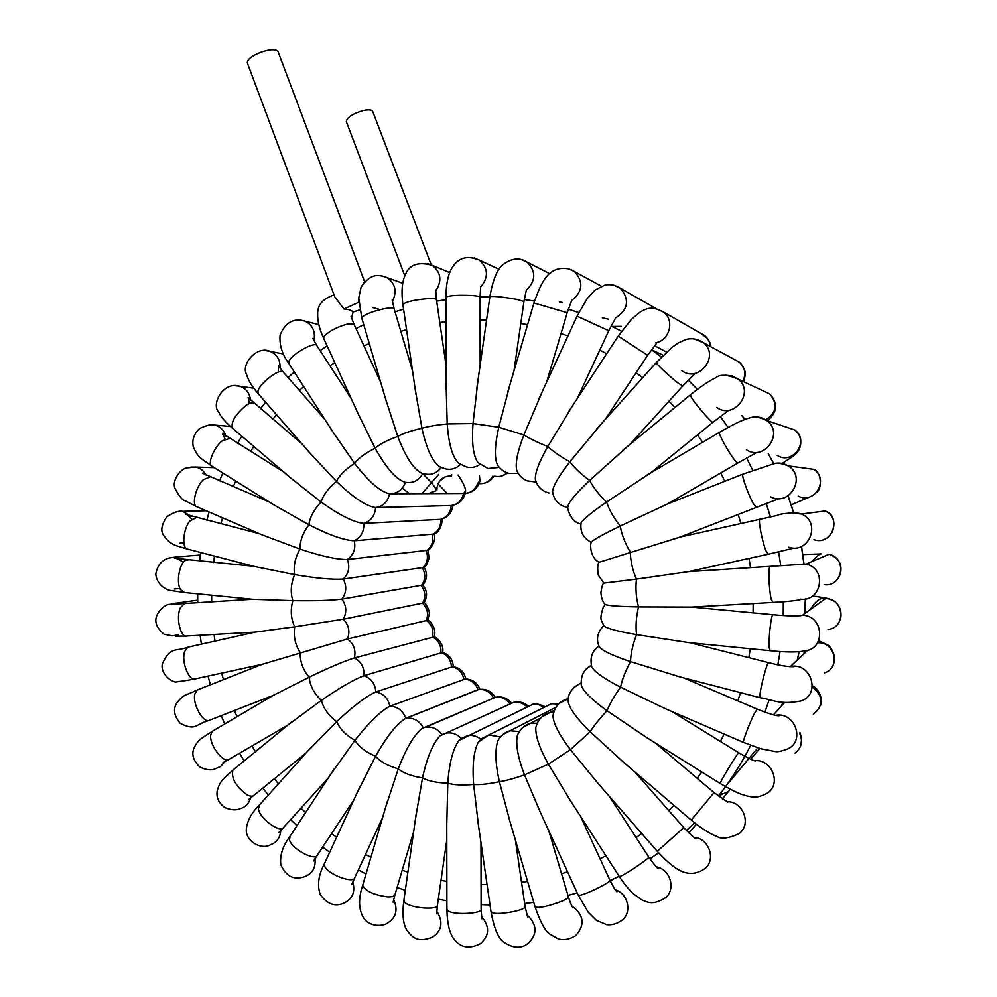 <?xml version="1.0" encoding="UTF-8"?>
<svg xmlns="http://www.w3.org/2000/svg" width="997" height="997" viewBox="0 0 997 997"><rect width="100%" height="100%" fill="white"/><g stroke="black" fill="none" stroke-linecap="round" stroke-linejoin="round"><path stroke-width="1.5" d="M359.805 309.868L353.063 312.061C351.729 310.279 348.676 309.257 343.915 309.008L334.743 296.77M364.428 282.039L361.113 287.136L358.758 297.854L358.845 302.627M358.795 302.265L343.915 309.008M247.68 63.808L247.543 63.472C244.489 55.994 276.892 44.479 278.375 52.505L364.64 281.802M431.19 264.766L372.778 111.614C371.918 109.77 368.765 109.421 363.332 110.53C352.676 113.67 347.006 117.359 346.308 121.597L346.383 121.784M451.703 474.834L451.504 476.055C443.69 475.706 438.879 479.482 437.072 487.396L436.885 490.362L428.573 493.615M427.9 620.221L347.492 638.977L261.962 664.401M185.579 603.509L184.42 603.584L180.445 607.696C175.522 617.33 180.544 638.317 187.137 635.999L255.12 632.135L294.713 626.814L343.255 619.237L424.124 602.824C425.133 602.063 430.006 611.061 429.308 613.741L427.813 620.184C429.695 620.122 437.297 629.157 434.056 636.859M422.691 473.675L431.713 482.86L436.885 490.362M451.454 474.821L451.504 476.055M272.754 695.644L309.107 677.2C328.998 667.591 344.102 661.173 354.421 657.933L434.106 636.884M288.071 724.881L321.383 700.393C339.715 687.743 353.91 679.518 363.93 675.717L442.543 652.424M178.575 634.852L172.369 635.862L164.256 634.304C159.121 630.154 156.342 625.991 155.893 621.841C154.647 613.167 165.402 603.397 170.325 604.406L252.403 599.272L292.856 600.655C314.803 601.004 331.129 600.493 341.821 599.135L422.803 585.027C427.302 590.635 427.701 596.555 424.012 602.786M196.197 517.68L189.766 521.07C182.925 529.407 181.579 549.123 187.772 549.16L254.92 566.595L294.638 574.584C316.373 578.31 332.562 579.805 343.205 579.083L424.061 567.393C425.594 566.981 427.277 563.891 429.096 558.121L427.9 550.194M210.118 476.865L203.176 479.744C195.537 487.271 191.337 505.753 196.982 506.788L262.423 535.003L300.022 549.098C321.084 556.139 336.861 559.604 347.38 559.491L427.763 550.282C429.395 550.294 436.836 541.67 434.094 533.894M229.497 438.506L222.169 440.824C213.819 447.466 207.064 464.403 211.975 466.222L274.586 505.305L308.908 524.734C328.836 534.953 343.953 540.312 354.259 540.785L433.782 534.043C438.431 532.822 441.347 527.737 442.518 518.789M254.023 403.361L253.861 403.224C252.366 402.215 249.886 402.838 246.421 405.094C235.292 414.478 230.656 422.205 232.525 428.286L290.925 478.161L321.121 502.014C339.491 515.212 353.698 522.328 363.718 523.363L440.674 519.337C447.142 517.231 450.644 512.62 451.167 505.529L451.778 505.454M402.24 488.194L409.493 493.702M324.785 419.326L283.273 372.118C280.294 367.469 259.033 383.621 257.936 391.397L258.298 393.803L310.89 454.109L336.425 481.389C352.851 497.316 365.899 506.04 375.557 507.573L451.167 505.529C457.897 504.432 462.022 500.419 463.568 493.465L465.636 490.736C465.325 487.259 462.82 482.012 458.109 475.033M447.229 493.54L438.044 483.794M333.235 432.449L354.558 463.318C368.653 481.663 380.318 491.82 389.553 493.789C397.267 493.739 402.564 489.913 405.418 482.299C413.045 483.458 418.827 480.529 422.765 473.513M391.472 493.777L463.568 493.465C470.41 493.428 475.083 490.088 477.613 483.433L479.968 480.591L479.432 475.694M358.197 413.892L375.134 448.226C386.574 468.602 396.669 479.968 405.418 482.299M385.615 399.024L397.753 436.437C405.717 457.311 413.805 469.587 422.018 473.276L424.772 473.986C431.452 475.27 436.935 473.114 441.235 467.531M415.039 388.182L421.943 428.261C426.579 449.074 432.536 461.935 439.839 466.845L445.285 468.827C451.018 470.11 456.065 468.652 460.415 464.477M446.033 381.689L447.217 423.912C448.712 444.238 452.501 457.336 458.608 463.219L466.496 466.97C471.294 468.154 475.768 467.306 479.893 464.428M478.037 379.857L473.014 423.551C471.606 443.029 473.251 456.028 477.974 462.558L487.957 468.49L499.285 467.381M510.439 382.935L498.762 427.239C494.686 445.597 494.288 458.184 497.553 465.038C500.482 469.45 504.357 472.229 509.193 473.401L518.166 473.288M542.493 391.111L523.874 434.954C517.381 451.965 515.025 463.879 516.845 470.709L517.094 471.282M573.387 404.433L547.777 446.556C539.041 462.06 534.89 473.064 535.352 479.545L535.601 480.454M602.25 422.79L569.873 461.823C559.068 475.681 553.298 485.527 552.562 491.384L552.687 492.493M628.172 445.858L589.638 480.454C576.914 492.481 569.686 500.993 567.954 505.978L567.916 507.087M650.306 473.101L606.562 502.027C592.068 512.047 583.581 519.013 581.089 522.927L580.927 523.874M667.915 503.784L620.221 526.042C604.107 533.844 594.573 539.09 591.62 541.782L591.408 542.405M680.477 536.984L599.16 562.246M767.977 554.295L688.491 571.642L636.422 579.132L603.87 583.095L598.275 575.144C597.265 567.792 597.602 563.417 599.272 562.021M772.588 602.462L691.582 607.098L638.541 606.924C618.825 606.575 607.771 605.752 605.366 604.456L603.16 607.522C600.942 614.252 600.381 618.589 601.478 620.52L603.933 625.929C606.762 628.446 617.629 631.35 636.547 634.64C632.821 644.423 630.802 653.409 630.503 661.609C612.819 655.652 602.45 650.779 599.421 647.016L599.272 646.717M769.946 650.68L688.777 642.616L636.547 634.64C635.513 626.054 636.186 616.807 638.541 606.924C636.136 598.163 635.438 588.903 636.422 579.132C632.659 570.434 630.603 561.373 630.266 551.952C625.156 543.539 621.816 534.903 620.221 526.042C613.853 518.128 609.304 510.128 606.562 502.027C599.023 494.811 593.377 487.62 589.638 480.454C581.064 474.123 574.471 467.917 569.873 461.823C560.414 456.526 553.048 451.442 547.777 446.556C537.607 442.419 529.644 438.555 523.874 434.954L498.762 427.239L473.014 423.551L447.217 423.912C436.15 425.058 427.725 426.504 421.943 428.261C411.125 430.704 403.062 433.433 397.753 436.437C387.359 440.138 379.82 444.076 375.134 448.226C365.338 453.099 358.471 458.134 354.558 463.318C345.498 469.275 339.454 475.295 336.425 481.389C328.25 488.281 323.14 495.16 321.121 502.014C313.918 509.704 309.843 517.281 308.908 524.734C302.776 533.083 299.81 541.209 300.022 549.098C295.037 557.934 293.243 566.421 294.638 574.584C290.837 583.731 290.239 592.417 292.856 600.655C290.264 609.952 290.875 618.663 294.713 626.814C293.33 636.061 295.137 644.623 300.159 652.499C299.972 661.534 302.951 669.772 309.107 677.2C310.067 685.836 314.155 693.576 321.383 700.393C323.427 708.481 328.561 715.547 336.762 721.591C353.137 706.138 366.161 696.255 375.832 691.93L453.024 666.544M760.1 697.713L680.091 676.951L630.503 661.609C625.431 671.056 622.116 679.58 620.57 687.182C604.344 678.807 594.773 672.128 591.857 667.118L591.632 666.382M743.363 742.366L665.921 708.967L620.57 687.182C614.227 696.08 609.703 703.932 606.999 710.736C592.417 700.206 583.881 691.868 581.413 685.712L581.201 684.428M672.14 711.659L738.715 752.735C738.303 752.037 723.984 775.342 720.868 781.785L720.22 783.517L646.916 737.743L606.999 710.736C599.484 718.887 593.863 725.878 590.149 731.711C577.363 719.261 570.085 709.44 568.34 702.262L568.315 700.38M655.764 743.276L714.039 792.59L691.233 820.107L623.898 762.593L590.149 731.711L570.446 749.657C559.591 735.462 553.771 724.358 552.999 716.332L553.323 713.914M634.703 771.815L683.768 827.622L657.285 851.326L597.751 783.069L570.446 749.657L548.387 764.151C539.614 748.411 535.426 736.21 535.813 727.548L536.635 724.732M570.11 800.18L548.387 764.151L524.509 774.906C517.979 757.77 515.574 744.684 517.306 735.636L518.689 732.67M540.735 813.191L524.509 774.906C513.829 778.582 505.467 780.85 499.397 781.71C495.285 763.378 494.811 749.632 497.977 740.472L499.908 737.606M510.003 821.665L499.397 781.71C488.393 784.053 479.806 784.975 473.637 784.477C472.167 765.123 473.737 750.978 478.373 742.042L480.716 739.5M478.485 825.479L473.637 784.477C462.496 785.449 453.884 785.025 447.815 783.181C449.211 763.091 452.925 748.847 458.944 740.422L461.262 738.503C457 733.991 451.965 732.184 446.145 733.107L441.87 734.639C437.683 728.832 432.262 726.364 425.594 727.224L494.686 697.651M446.768 824.556L447.815 783.181C436.736 782.807 428.299 781.05 422.504 777.909C427.003 757.433 432.872 743.388 440.113 735.798L441.87 734.639M440.113 735.798L513.667 702.349C518.789 701.527 523.251 703.072 527.014 706.998L527.725 706.773M415.475 818.898L422.504 777.909C411.674 776.227 403.586 773.198 398.264 768.837C406.066 748.398 414.054 734.901 422.254 728.358L423.239 727.835C419.401 720.731 413.705 717.528 406.165 718.226L479.183 689.376M528.26 706.15C524.073 702.436 519.213 701.178 513.667 702.349L511.137 703.496M385.241 808.555L398.264 768.837C387.858 765.908 380.293 761.696 375.582 756.212C386.836 736.322 396.843 723.71 405.629 718.351L405.791 718.289C402.9 710.562 397.604 706.549 389.877 706.225L465.325 678.945M356.727 793.649L375.582 756.212C365.774 752.124 358.895 746.828 354.944 740.335C368.99 722.389 380.63 711.011 389.877 706.225C388.107 698.199 383.421 693.438 375.832 691.93C375.208 683.78 371.233 678.371 363.93 675.717C364.453 667.616 361.288 661.684 354.421 657.933C356.066 650.056 353.761 643.738 347.492 638.977C350.221 631.475 348.813 624.895 343.255 619.237C347.018 612.27 346.532 605.578 341.821 599.135C346.52 592.854 346.981 586.174 343.205 579.083C348.738 573.611 350.121 567.081 347.38 559.491C353.636 554.955 355.929 548.724 354.259 540.785C361.101 537.283 364.254 531.476 363.718 523.363C371.009 520.957 374.959 515.698 375.557 507.573C383.147 506.339 387.808 501.74 389.553 493.789M330.605 774.47L354.944 740.335C345.872 735.2 339.815 728.957 336.762 721.591L307.525 751.364M323.639 338.295L324.013 336.425C329.197 330.992 337.285 326.792 348.265 323.826L354.085 324.436L351.019 316.398M353.063 312.061L351.58 318.105M382.113 275.982L386.936 277.552C395.41 283.522 397.255 291.448 392.432 301.331M378.137 308.983L372.753 307.599M361.899 318.479L362.572 316.921C366.996 311.986 394.687 305.082 394.214 309.008L412.521 370.797M654.655 345.735L666.569 352.103M741.805 415.512L744.946 419.388M768.238 453.735L773.672 463.68M788.141 496.381L793.462 512.321M801.463 546.431L803.831 563.654M805.339 598.973L804.679 613.379M799.17 651.726L797.226 660.089M783.019 702.224L781.237 706.262M757.82 747.825L726.551 785.262M649.919 858.816L658.656 852.871M686.41 830.501L694.498 822.812M718.401 796.08C730.789 780.377 741.556 763.453 750.679 745.32M764.936 712.145L769.086 699.844M777.872 664.775L780.09 651.515M783.218 615.498L783.318 601.739M780.738 565.723L778.657 551.952M770.482 516.87L766.269 503.597M752.76 470.335L746.616 458.059M728.122 427.439L720.333 416.559M697.364 389.341L688.291 380.169M661.46 357.038L651.527 349.76L663.242 355.256M621.542 331.278L611.149 325.957M578.821 312.56L568.327 309.157M534.517 301.119L524.248 299.524L534.517 301.144M223.465 679.63L221.658 673.125M214.978 641.121L214.043 634.453M211.676 601.852L211.638 595.209M213.645 562.557L214.48 556.089M220.873 523.923L222.518 517.792M233.261 486.698L235.678 481.015M250.671 451.579L253.761 446.432M272.842 419.276L276.543 414.727M299.412 390.475L303.674 386.574M329.97 365.837L334.755 362.609M363.992 345.947L369.251 343.454M400.831 331.353L406.552 329.658M439.802 322.517L445.933 321.695M480.08 319.813L486.573 319.962M520.808 323.452L527.575 324.686M561.037 333.559L567.929 335.977M599.795 350.059L606.637 353.748M636.111 372.753L642.654 377.738M668.975 401.218L674.969 407.461M697.476 434.866L702.648 442.257M720.781 472.927L724.869 481.252M738.154 514.464L740.97 523.45M749.071 558.407L750.492 567.717M753.159 603.571L753.134 612.856M750.267 648.723L748.859 657.646M740.497 692.628L737.83 700.879M724.158 734.079L720.42 741.444M701.763 771.99L697.177 778.321M674.022 805.414L668.813 810.611M641.769 833.542L636.123 837.605M605.952 855.825L600.044 858.766M567.555 871.839L561.535 873.721M527.6 881.423L521.556 882.295M487.059 884.538L481.065 884.464M446.868 881.348L440.998 880.363M407.898 872.126L402.215 870.244M370.921 857.258L365.5 854.516M336.625 837.218L331.552 833.654M305.63 812.543L300.982 808.193M278.412 783.816L274.337 778.744M255.431 751.651L252.017 745.968M237.024 716.706L234.37 710.525M509.878 703.708C506.189 698.66 501.391 696.529 495.497 697.314L493.415 697.863C490.013 691.669 484.978 688.902 478.311 689.538L477.974 689.6C475.419 682.87 470.721 679.381 463.892 679.131C462.321 672.128 458.171 667.978 451.442 666.694C450.881 659.578 447.366 654.867 440.898 652.561C441.359 645.47 438.543 640.298 432.461 637.046C433.919 630.141 431.863 624.633 426.305 620.483C428.722 613.915 427.476 608.17 422.554 603.222C425.881 597.128 425.445 591.271 421.27 585.638C425.432 580.142 425.844 574.284 422.491 568.091C427.401 563.305 428.635 557.597 426.193 550.955C431.738 546.979 433.77 541.521 432.287 534.579C438.368 531.513 441.16 526.428 440.674 519.337M438.643 474.422L421.955 493.652M262.211 664.301L195.661 678.783C189.293 682.347 180.881 661.41 184.694 651.353L187.797 647.203L189.044 646.916M186.277 680.465L176.382 681.936C173.117 682.957 160.019 674.52 162.349 663.703C170.749 645.757 175.435 651.988 187.797 647.203L255.12 632.135M168.805 604.618L174.674 603.359L178.338 603.945M252.391 599.259L184.482 592.517L180.432 589.539C175.522 581.475 180.407 559.716 186.987 560.065L187.972 560.164M177.989 588.616L174.388 588.99M183.523 592.417L170.998 590.498C168.954 590.648 157.177 586.747 155.781 574.185C157.277 565.349 161.751 559.953 169.216 558.008L175.46 557.061L182.401 559.591M183.685 542.954L179.796 543.178M177.404 511.685L182.526 511.349L191.598 516.446M190.901 467.082L195.761 467.07C200.31 468.029 203.749 470.684 206.092 475.071M210.242 424.822L214.978 425.096C220.412 426.629 224.026 430.293 225.821 436.113M430.642 493.615L432.449 491.309M235.217 385.727L239.903 386.263C246.134 388.481 249.699 393.142 250.583 400.258M439.241 481.526L444.861 476.952M265.439 350.558L270.1 351.355C277.054 354.384 280.381 359.992 280.082 368.192M333.908 433.496L288.831 363.506L288.918 361.45C291.224 354.396 315.102 340.924 316.884 345.66L351.131 398.439M300.409 320.099L305.094 321.146C312.672 325.084 315.613 331.565 313.918 340.588M494.038 476.155C489.938 481.925 484.48 484.355 477.625 483.433C484.193 484.442 489.24 482 492.78 476.117M494.736 476.18C499.41 477.164 503.597 476.043 507.274 472.84M402.925 304.683L402.888 304.446C406.29 301.63 414.976 299.673 428.947 298.589C433.919 298.452 436.437 298.876 436.487 299.835L446.008 365.027M427.277 263.482L432.249 265.327C441.023 272.38 442.194 280.88 435.764 290.825M445.896 297.33L445.896 297.106C449.809 295.411 458.782 294.9 472.79 295.573C477.787 295.984 480.193 296.558 480.043 297.268L480.155 365.002M474.111 257.949L479.295 260.105C488.281 268.243 488.754 277.203 480.728 286.999M489.888 296.707L489.913 296.545C494.138 296.047 503.186 297.019 517.057 299.449L523.948 301.53L514.028 370.71M521.568 259.656L527.077 262.136C536.212 271.383 535.975 280.73 526.379 290.177M533.956 302.988L567.206 312.709L546.705 381.976M621.443 326.368L613.342 326.455M568.514 268.729L574.534 271.583C583.756 281.914 582.809 291.56 571.692 300.521M562.296 302.527L559.329 301.979M538.467 399.822L577.064 316.186L608.781 330.717L615.598 318.093M516.845 470.709C518.914 475.407 522.316 478.772 527.052 480.803L536.174 482.074M613.703 285.105L620.52 288.357C629.855 299.848 628.185 309.743 615.498 318.043M608.656 319.277L602.338 317.794M618.215 336.114L647.639 355.293L657.048 342.607M700.517 333.172L707.384 338.27L709.403 342.108L710.238 346.395M655.802 308.547L663.877 312.223C674.757 320.573 669.585 340.313 655.901 342.719M656.35 362.472L656.2 362.634C656.063 363.755 669.822 376.667 677.761 382.848L682.758 385.976L694.996 373.638M734.278 359.443L739.6 362.335C745.195 367.818 746.267 374.149 742.815 381.328M693.401 338.706L703.446 342.706C720.308 355.867 698.411 383.683 681.661 370.535M690.485 394.737L691.233 397.142C695.495 404.608 713.603 425.208 713.167 422.117L728.408 410.59M763.041 390.824L769.821 394.014C778.059 403.984 776.7 412.608 765.771 419.874M725.492 375.208L732.184 375.931L738.092 379.109C755.252 392.12 733.804 420.211 716.619 407.399M719.697 432.2L719.373 432.386C718.363 433.782 728.234 451.803 734.266 459.517C736.471 462.384 737.73 463.505 738.029 462.882L756.387 452.688M785.437 426.828L794.746 429.956C810.225 440.674 792.789 465.661 777.124 455.342M751.95 417.382C757.346 416.272 762.256 417.319 766.681 420.522C784.465 432.86 764.425 461.723 746.466 449.821M743.151 474.011L742.79 474.161C741.357 475.419 748.647 495.659 753.52 503.896L756.598 507.299L778.134 498.974M812.032 495.945L791.219 504.843M816.518 492.58C822.313 488.767 821.628 471.332 813.44 469.275C829.753 478.685 814.798 504.881 798.173 496.107M773.061 463.854C778.395 462.321 783.43 462.994 788.166 465.873C806.922 476.74 789.711 506.987 770.631 496.855M760.2 519.138L759.826 519.225C758.081 520.197 762.369 542.306 765.97 550.88L768.338 554.22L793.114 548.3M832.383 532.211C835.511 520.596 833.081 513.517 825.067 510.975C842.465 518.128 831.697 545.895 813.963 539.713M788.029 513.268L794.846 512.346L801.538 514.028C821.565 522.303 809.165 554.369 788.777 547.203M770.307 566.458L769.971 566.47C768.089 567.044 768.999 590.585 771.267 599.247L772.924 602.437C787.717 601.602 797.164 600.58 801.264 599.409M840.122 574.933C842.839 564.776 839.138 557.896 829.03 554.307C847.413 558.021 842.739 587.171 824.183 584.703M796.03 564.389L806.087 564.065C827.248 568.402 821.864 602.076 800.504 599.16M773.198 614.725L772.924 614.7C771.105 614.813 768.363 639.251 769.248 647.763L770.207 650.705C785.835 652.337 797.413 652.387 804.94 650.867C826.326 648.91 823.46 614.8 801.974 615.299L796.64 615.972M810.436 609.292C815.783 600.692 820.793 597.153 825.454 598.661C844.123 598.188 846.615 627.686 828.033 629.443M768.787 662.681L768.6 662.644C767.042 662.344 760.462 687.07 759.963 695.158L760.287 697.763C774.133 699.882 778.831 705.053 800.915 700.978C821.378 694.772 811.084 661.597 790.297 666.607L789.749 666.719M599.421 647.016C595.845 639.513 597.278 632.385 603.721 625.618L603.683 625.655M817.49 642.853C834.801 641.083 841.107 667.828 824.531 672.85M757.184 709.091L754.031 714.188C749.171 724.009 741.955 743.301 743.463 742.404L760.786 748.747L775.242 751.526C777.486 752.124 781.76 751.202 788.054 748.759C805.526 740.559 794.497 711.397 775.504 715.372M598.948 645.994L596.792 647.801M812.543 687.12C823.559 696.255 823.834 705.303 813.365 714.288M591.333 665.223L586.897 668.464M799.519 733.131C803.183 741.132 801.688 747.775 795.02 753.059M754.33 760.723C771.915 758.418 782.072 784.527 766.98 793.388C755.078 799.345 751.701 796.603 746.915 795.98C742.055 794.497 738.104 793.961 720.22 783.517M581.077 682.908L574.222 687.132M726.863 801.675C743.301 800.99 752.162 824.98 738.69 833.828C728.122 838.564 720.843 839.387 716.868 836.309C715.622 835.972 707.583 833.405 691.233 820.107M568.44 698.685L559.068 703.408M720.208 795.095L728.383 791.593M693.9 837.306C709.291 838.19 716.619 860.561 704.256 869.048C692.853 876.787 682.858 872.151 679.53 870.231C677.997 869.558 670.47 865.77 657.285 851.326M609.404 796.429L648.748 857.046C650.455 857.557 626.415 873.933 620.595 876.213L619.287 876.513L569.324 798.958M553.721 712.232L550.082 712.506L541.832 716.93M656.375 866.854C670.682 869.272 676.352 890.246 664.812 898.185C653.072 905.114 648.474 902.709 641.794 899.88L632.921 893.399C628.571 889.224 624.022 883.604 619.287 876.513M580.528 816.344L609.94 880.239C612.108 881.635 585.812 894.683 579.569 895.294L578.185 895.082M537.246 723.261L530.703 723.236L522.902 727.424M615.299 889.798C628.422 893.661 632.41 913.302 621.517 920.555C616.669 923.907 611.722 925.266 606.675 924.655L596.405 920.368L588.242 912.218L578.223 895.169L539.389 810.212M548.861 830.937L568.365 896.777C568.676 897.711 566.508 899.194 561.884 901.201C548.313 906.285 539.389 908.205 535.115 906.971L535.065 906.784M519.35 731.561L510.152 730.764L502.737 734.677M571.755 905.762C584.08 915.096 585.339 925.079 575.543 935.734C569.661 939.436 563.891 940.507 558.233 938.925L549.833 934.139C545.284 931.273 540.374 922.213 535.115 906.971L508.607 816.904M515.349 839.81L525.07 906.41C527.438 909.912 498.537 915.458 492.244 912.691L490.96 911.457M500.457 736.945L488.891 734.939L481.813 738.565M558.42 704.056L551.378 703.745L545.347 706.761C538.442 703.832 534.13 703.084 532.423 704.518L538.53 704.63L544.125 707.372M526.815 914.623C537.258 924.555 537.682 934.177 528.061 943.498C521.294 948.745 513.38 948.434 504.32 942.551C498.525 938.912 494.088 928.656 491.01 911.781L477.563 819.148M480.99 842.789L481.115 909.09C483.134 913.663 453.947 915.283 448.027 910.897L446.918 909.152M480.953 739.288C476.853 736.01 472.329 734.814 467.406 735.711L461.262 738.503M481.514 916.417C490.001 926.712 489.564 935.847 480.193 943.823C469.5 949.144 460.963 947.798 454.607 939.785C449.859 934.55 447.292 924.506 446.918 909.638L446.756 817.079M446.793 839.923L437.471 904.952C438.879 910.485 410.066 908.217 404.77 902.347L403.91 900.067M436.836 911.345C443.316 921.714 442.045 930.226 433.047 936.881C418.142 943.137 412.434 937.978 406.564 929.715C403.05 923.558 402.14 913.888 403.822 900.715L416.621 810.848M413.68 831.486L395.111 894.247C394.812 896.191 392.232 897.076 387.347 896.889C373.588 894.895 365.363 891.056 362.659 885.361L362.883 884.563M393.678 899.743C398.152 909.85 396.133 917.601 387.634 922.998C383.546 926.3 369.688 927.409 363.643 917.963C358.571 909.65 358.247 898.783 362.659 885.361L387.596 800.579M382.474 817.951L354.882 877.372C354.371 884.177 328.187 874.693 324.723 866.393L324.673 863.115M352.826 882.071C355.381 891.555 352.726 898.409 344.85 902.621C335.727 907.245 327.515 904.553 320.224 894.546C317.071 885.361 318.417 875.192 324.262 864.013L360.079 786.396M353.848 799.906L317.569 854.803C315.887 861.819 291.859 849.207 289.516 840.022L290.027 836.309M314.99 858.841C315.812 867.34 312.659 873.173 305.543 876.326C294.389 880.65 286.127 876.749 280.78 864.636C279.796 855.351 282.674 846.229 289.404 837.256L334.556 768.438M328.3 777.984L283.871 827.124C280.98 834.015 259.544 818.699 258.422 808.891L259.594 804.803M280.73 830.663C280.095 837.841 276.668 842.552 270.424 844.783C261.339 850.267 245.1 841.206 246.334 829.018C247.293 820.755 251.443 812.991 258.759 805.726L311.525 746.903M306.179 752.86L254.36 794.97C252.877 796.653 250.384 796.578 246.87 794.746C235.753 786.334 231.092 778.146 232.874 770.158L233.909 769.323M250.509 798.136C248.814 803.732 245.349 807.246 240.103 808.704C236.09 810.511 231.017 810.15 224.911 807.632C218.505 802.834 215.975 797.077 217.321 790.384C220.325 779.741 224.649 778.021 232.874 770.158L291.51 722.065M287.709 725.168L229.559 759.041C224.512 764.749 209.27 745.532 210.679 735.163L212.211 731.337L213.383 730.639M224.649 761.907L220.574 766.519L215.078 768.886C211.202 770.606 206.105 769.971 199.774 767.005C193.244 760.599 191.337 754.231 194.079 747.9C198.69 738.478 202.491 738.042 212.211 731.337L275.085 694.273M273.028 695.482L209.881 720.058C204.049 724.782 192.184 704.43 194.826 694.111L197.107 690.061L198.366 689.575M203.251 722.588L195.748 726.152C192.097 727.885 186.888 726.913 180.145 723.249C173.864 715.734 172.855 708.805 177.105 702.449C184.557 693.6 184.819 696.031 197.107 690.061L262.797 664.077M334.88 297.131L247.543 63.472M359.431 416.572L323.564 338.12C319.439 329.085 317.47 321.022 317.657 313.918C317.457 304.883 322.928 298.577 334.082 294.987M402.688 283.26L386.936 277.552C379.707 275.172 371.358 271.919 361.113 287.136M386.936 403.511L361.836 318.255L358.758 297.854M392.182 300.06L394.151 308.796M346.308 121.597L404.819 275.87M741.918 415.55L745.021 419.363M768.363 453.76L773.772 463.655M788.253 496.381L793.587 512.321M801.576 546.381L803.943 563.666M805.439 598.948L804.753 613.317M799.22 651.726L797.276 660.051M619.162 876.326L610.089 880.575M577.176 892.876L567.991 895.493M533.769 902.397L524.646 903.494M490.013 904.964L481.102 904.64M446.893 900.814L438.306 899.182M405.305 890.321L397.118 887.455M366.011 873.945L358.347 869.92M329.708 852.211L322.654 847.114M296.981 825.715L290.638 819.634M268.318 795.07L262.809 788.104M244.128 760.923L239.567 753.221M224.749 723.947L221.222 715.647M621.53 331.303L611.124 325.982M578.796 312.597L568.315 309.195M489.863 296.919L479.968 296.944M445.896 299.698L436.686 301.169M403.573 309.12L395.061 311.862M363.731 324.673L355.979 328.549M327.078 345.809L320.137 350.682M294.215 371.881L288.133 377.639M265.638 402.227L260.441 408.782M241.735 436.15L237.473 443.428M222.805 472.977L219.539 480.866M209.058 511.997L206.853 520.372M200.646 552.512L199.562 561.236M197.668 593.826L197.742 602.736M200.148 635.251L201.394 644.162M208.024 676.091L210.429 684.789M437.06 487.396L436.86 489.851M451.666 474.834L451.554 475.482M433.907 636.796C436.2 636.709 444.6 644.548 442.618 652.449M194.415 679.044L186.289 680.515M186.003 636.061L175.497 636.161M175.385 604.107L173.702 603.683L174.674 603.359L197.693 600.144M183.436 562.196C176.432 558.195 173.49 556.874 174.612 558.22L253.761 566.296M422.79 585.015C427.227 579.407 427.663 573.524 424.099 567.368M200.31 555.017L175.46 557.061M191.686 518.988C185.056 512.109 186.202 515.1 185.741 514.34L259.32 533.657M187.772 549.16C175.31 545.334 170.599 545.322 163.545 535.239C160.442 530.84 161.526 524.684 166.786 516.782C173.503 512.396 178.75 510.576 182.526 511.349L206.18 510.751M202.441 473.151L269.227 501.965M196.982 506.788L185.018 500.681C182.414 500.295 179.024 496.107 174.861 488.131C172.007 480.953 179.622 469.388 186.726 467.867L195.761 467.07L214.268 467.643M225.023 438.854L222.368 433.396L283.522 471.843M211.663 466.023C201.706 458.408 198.69 458.969 193.418 447.204C191.723 440.599 193.717 434.38 199.412 428.548C207.725 424.872 212.922 423.725 214.978 425.096L230.419 426.442M249.412 403.436L248.103 397.579L302.116 444.051M441.958 518.963C448.451 516.72 452.115 512.146 452.974 505.23M232.388 428.162C225.521 422.254 220.923 416.858 218.605 411.973C211.015 404.383 223.178 380.779 239.903 386.263L253.811 388.244M453.685 505.043C459.679 503.36 463.53 499.485 465.238 493.39M465.462 492.219L465.636 490.736M258.298 393.803C252.229 386.898 248.303 380.43 246.546 374.386C240.663 364.553 256.752 345.186 270.1 351.355L283.522 354.01M283.273 372.118L278.412 365.737L278.3 372.08M464.091 493.428C470.995 493.241 475.98 489.963 479.034 483.607M479.507 482.361L479.968 480.591M288.831 363.506C282.126 354.346 279.222 344.825 280.107 334.93C285.404 322.318 293.729 317.719 305.094 321.146L318.766 324.611M316.884 345.66L312.896 338.469M354.085 324.436L380.617 382.063M507.847 473.027L501.242 476.13M449.734 272.58L432.249 265.327C418.404 261.451 409.48 264.492 405.48 274.449C402.04 281.341 401.18 291.336 402.888 304.446L415.948 394.426M436.449 299.599L435.689 289.953M499.011 269.252L479.295 260.105C468.042 255.419 459.418 257.351 453.423 265.863C448.687 271.882 446.182 282.301 445.896 297.106L446.045 389.416M480.043 297.056L480.716 286.475M549.708 273.664L527.077 262.136C519.724 257.276 511.685 258.098 502.974 264.629C497.229 269.065 492.879 279.708 489.913 296.545L476.803 388.568M523.973 301.368L526.379 289.928M601.328 286.201L574.534 271.583C564.863 265.14 553.385 269.576 550.257 273.19C545.047 276.406 539.626 286.313 533.981 302.901L507.772 391.995M567.231 312.634L571.68 300.471M608.781 330.73L577.363 398.376M577.064 316.186L586.909 298.988L595.109 290.002L605.054 285.017C610.301 284.02 615.461 285.142 620.52 288.357L656.051 308.584M710.774 346.694C711.098 343.977 709.166 340.326 705.004 335.74L663.877 312.223C651.49 305.568 646.941 308.459 640.348 311.862L631.475 319.239L618.152 336.213L568.34 412.122M647.576 355.393L605.279 419.413M535.352 479.545C537.346 486.648 541.932 491.147 549.11 493.041M743.625 381.714L745.208 375.308C746.092 372.367 744.223 368.055 739.6 362.335L703.446 342.706C697.975 339.067 692.254 337.946 686.26 339.379L678.483 342.818L672.825 346.757L656.2 362.634L596.729 428.934M682.621 386.138L629.88 444.45M552.562 491.384C553.771 499.883 558.544 505.217 566.882 507.386M767.902 420.933L772.887 414.802C774.096 412.87 779.567 404.495 769.821 394.014L738.092 379.109C727.361 374.511 719.884 374.087 715.659 377.838C714.326 378.274 706.287 382.125 690.248 394.924L622.888 450.195M712.942 422.304L650.754 472.84M567.954 505.978C566.558 505.354 569.437 521.917 580.915 523.986M782.147 463.418C796.179 454.37 792.042 456.925 796.703 452.8C799.881 450.644 804.866 438.206 794.746 429.956L766.681 420.522C754.118 414.391 750.704 417.967 745.893 419.039C740.958 420.958 736.833 422.429 719.373 432.386L645.969 475.656M737.718 463.069L667.566 503.921M581.089 522.927C579.918 531.875 583.357 538.355 591.42 542.368M813.44 469.275L788.166 465.873C781.424 463.293 776.788 462.533 774.27 463.617L742.79 474.161L665.124 504.893M756.237 507.436L680.104 537.059M591.62 541.782C589.626 543.801 590.099 557.834 599.023 562.183M825.067 510.975L801.538 514.028C789.923 512.707 781.76 513.193 777.024 515.461L679.518 537.196M829.03 554.307L806.087 564.065L688.491 571.642M603.87 583.095C602.811 583.37 601.802 586.635 600.855 592.879C601.714 599.197 603.21 603.048 605.353 604.431M802.834 554.581L821.092 553.933C820.967 552.749 817.777 555.354 811.521 561.76M825.454 598.661L802.161 615.398C797.475 616.308 787.742 616.084 772.924 614.7L691.594 607.111M840.558 618.987C842.029 611.547 839.91 605.59 834.202 601.116C825.765 597.29 827.697 598.761 825.678 597.976L812.592 595.969M807.695 650.268L790.297 666.607L793.924 666.681C788.116 666.881 779.666 665.535 768.6 662.644L690.024 642.741M804.791 650.891L803.557 654.157M833.941 662.93C836.932 657.97 830.925 645.408 826.8 644.548L818.637 640.71M775.828 715.447L779.081 715.759C775.978 715.946 768.65 713.715 757.084 709.054L683.593 677.86M598.998 646.093C592.019 650.891 589.638 657.895 591.857 667.118M820.581 705.415C823.36 694.822 815.945 687.718 813.328 686.185M782.333 703.77L783.156 704.144M784.739 702.411L773.398 714.861M591.358 665.385C583.719 669.274 580.404 676.041 581.413 685.712M800.878 745.27L801.663 738.528L799.968 732.546M738.715 752.735C751.962 760.499 755.826 761.197 755.377 761.085L755.003 760.96M759.814 748.448L750.716 759.228M581.077 683.02C571.593 687.855 567.343 694.261 568.34 702.262M759.29 749.083L757.907 747.85M714.039 792.59L727.822 802.161M730.315 789.275L722.339 798.909M568.477 698.461L567.854 698.772C559.205 701.165 554.245 707.023 552.999 716.332M719.398 796.827L721.953 793.786L720.245 795.058M683.768 827.622C697.688 841.917 695.183 837.53 696.305 838.726L695.096 838.128M696.292 824.22L688.89 832.994M554.394 710.275L550.082 712.506C542.617 714.637 537.869 719.647 535.813 727.548M648.748 857.046C658.581 870.792 657.546 867.39 658.406 868.574L657.721 868.113M540.723 718.027L530.703 723.236C524.372 725.068 519.898 729.206 517.306 735.636M609.94 880.239C616.42 892.988 616.333 890.608 616.944 891.767L616.707 891.555M612.295 879.578L610.513 881.473M555.89 707.297L510.152 730.764C505.379 731.91 501.329 735.138 497.977 740.472M568.415 896.951C572.104 908.055 572.577 906.784 572.988 907.943M558.881 703.595L551.378 703.745L488.891 734.939L478.373 742.042M525.12 906.722L527.612 916.966M532.423 704.518L458.944 740.422M481.115 909.563L481.863 918.86M437.384 905.588L436.711 913.825M511.449 702.985C507.286 698 501.965 696.105 495.497 697.314L422.254 728.358M394.887 895.019L393.092 902.185M495.235 697.364C491.384 690.996 485.738 688.391 478.311 689.538L405.629 718.351M354.471 878.257L351.816 884.376M479.893 689.288C477.077 682.297 471.88 678.87 464.315 678.994M316.946 855.738L313.594 860.934M465.811 678.957C464.178 671.691 459.679 667.541 452.314 666.482M283.023 828.046L279.023 832.42M453.286 666.582C452.837 659.241 449.111 654.493 442.12 652.325M253.313 795.818L248.652 799.482M228.375 759.726L222.892 762.755M208.622 720.544L202.042 722.887"/></g></svg>
